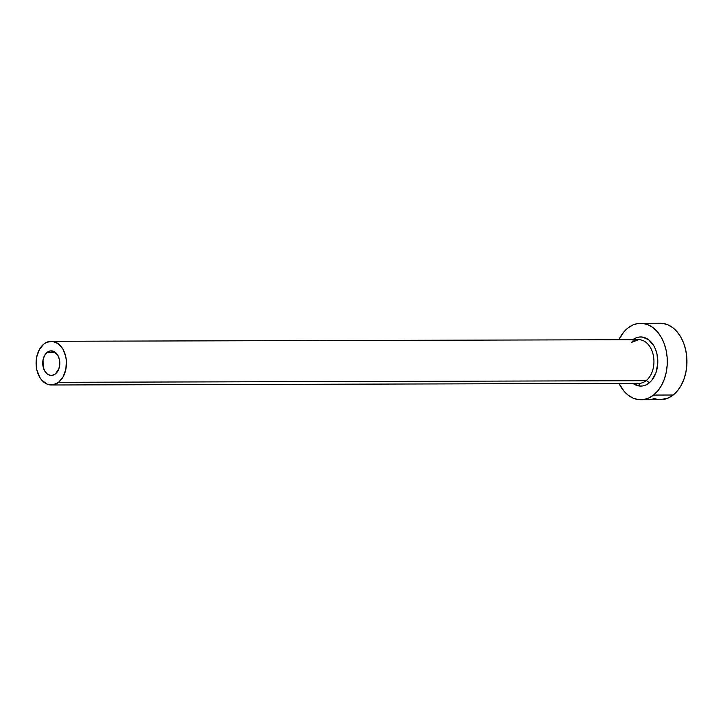 <?xml version="1.0" encoding="UTF-8"?>
<svg xmlns="http://www.w3.org/2000/svg" width="723" height="723" viewBox="0 0 723 723"><rect width="100%" height="100%" fill="white"/><g stroke="black" fill="none" stroke-linecap="round" stroke-linejoin="round"><path stroke-width="1.08" d="M55.391 373.918A12.291 8.54 89.8 0 1 51.306 375.427A12.291 8.54 89.8 0 1 43.009 366.19A12.291 8.54 89.8 0 1 47.158 352.354L55.328 352.336L47.158 352.354L50.33 350.917L53.656 351.333L57.804 355.237L59.413 359.448L59.783 364.211L58.852 368.82L55.391 373.918L52.219 375.354L50.538 375.382L47.338 374.035L44.736 371.026L43.136 366.823L43.073 359.683L44.609 355.436L47.158 352.354A12.291 8.54 89.8 0 1 51.243 350.845A12.291 8.54 89.8 0 1 59.539 360.072A12.291 8.54 89.8 0 1 55.391 373.918M636.728 383.181A21.853 15.183 -90.2 0 0 646.091 380.696A2.729 1.726 -128.3 0 1 648.965 383.091A24.582 17.081 89.8 0 1 632.968 383.398M51.333 384.988L638.834 383.38A21.853 15.183 -90.2 0 0 646.091 380.696A21.853 15.183 -90.2 0 0 653.465 356.096A21.853 15.183 -90.2 0 0 638.707 339.683L51.216 341.283A21.853 15.183 89.8 0 1 65.965 357.695A21.853 15.183 89.8 0 1 58.59 382.304L646.091 380.696L58.59 382.304A21.853 15.183 89.8 0 1 51.333 384.988A21.853 15.183 89.8 0 1 36.575 368.576A21.853 15.183 89.8 0 1 43.958 343.967A21.853 15.183 89.8 0 1 51.216 341.283M640.84 399.765L660.488 399.711A38.238 26.561 -90.2 0 0 673.194 395.011A38.238 26.561 -90.2 0 0 686.1 351.956A38.238 26.561 -90.2 0 0 660.28 323.235L640.632 323.289A38.238 26.561 89.8 0 1 666.452 352.011A38.238 26.561 89.8 0 1 653.547 395.065L673.194 395.011L653.547 395.065A38.238 26.561 89.8 0 1 640.84 399.765A38.238 26.561 89.8 0 1 618.996 383.434L624.139 391.333L628.504 395.436L633.339 398.228L638.454 399.62L643.66 399.548L648.757 398.002L653.547 395.065L657.84 390.836L661.473 385.486L664.31 379.214L666.245 372.255L667.202 364.889L667.139 357.388L666.064 350.049L664.012 343.154L661.066 336.963L657.334 331.721L652.968 327.618L648.133 324.826L643.018 323.434L637.813 323.506L632.715 325.052L627.925 327.989A38.238 26.561 89.8 0 1 640.632 323.289M638.644 383.389A38.238 26.561 -90.2 0 0 640.09 386.091M618.879 339.738A38.238 26.561 89.8 0 1 627.925 327.989L623.633 332.219L618.879 339.738M632.498 339.964L635.58 338.075L638.852 337.09L642.205 337.035L648.603 339.729L653.8 345.739L655.698 349.715L657.017 354.153L657.749 363.687L655.897 372.896L651.73 380.37L648.965 383.091L645.892 384.979L642.62 385.965L639.268 386.019L632.869 383.326M660.361 399.711L668.404 397.948L673.194 395.011L677.487 390.781L681.12 385.431L683.967 379.159L685.892 372.2L686.85 364.835L686.787 357.334L685.711 350.004L683.66 343.1L680.714 336.918L676.981 331.667L672.616 327.564L667.781 324.772L662.666 323.38M652.986 398.174L658.102 399.566M43.958 343.967L39.422 349.444L36.692 357.008L36.186 365.495L36.801 369.688L39.657 377.171L41.789 380.171L47.049 384.112L52.942 384.862L58.59 382.304L63.127 376.828L65.856 369.263L66.362 360.768L65.748 356.575L62.892 349.101L58.265 343.759L52.58 341.364L46.688 342.286L43.958 343.967M632.851 339.693A24.582 17.081 89.8 0 1 655.788 349.968A24.582 17.081 89.8 0 1 648.965 383.091A2.729 1.726 51.7 0 0 646.091 380.696A21.853 15.183 -90.2 0 0 653.691 357.578A21.853 15.183 -90.2 0 0 640.813 339.882A21.853 15.183 -90.2 0 0 631.45 342.368M638.707 339.683L632.227 342.115"/></g></svg>
